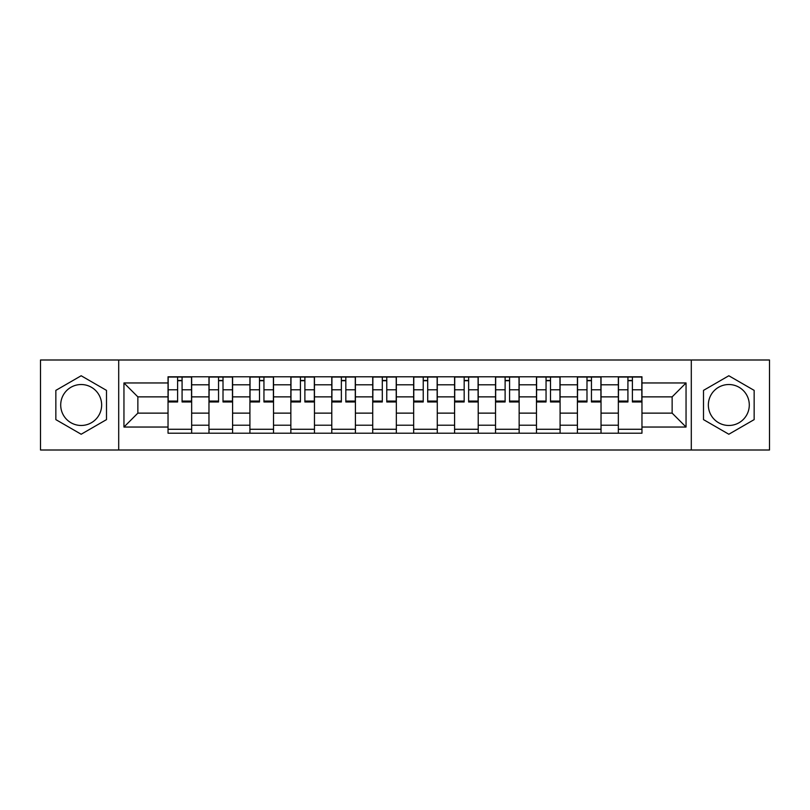 <?xml version="1.0" encoding="UTF-8"?>
<svg xmlns="http://www.w3.org/2000/svg" width="810" height="810" viewBox="0 0 810 810"><rect width="100%" height="100%" fill="white"/><g stroke="black" fill="none" stroke-linecap="round" stroke-linejoin="round"><path stroke-width="1.21" d="M81.172 425.473A20.473 20.473 0 0 1 60.709 405A20.473 20.473 0 0 1 81.172 384.527A20.473 20.473 0 0 1 101.645 405A20.473 20.473 0 0 1 81.172 425.473M728.828 425.473A20.473 20.473 0 0 1 708.355 405A20.473 20.473 0 0 1 728.828 384.527A20.473 20.473 0 0 1 749.29 405A20.473 20.473 0 0 1 728.828 425.473M691.294 450.006L769.5 450.006L769.5 359.994L40.5 359.994L40.5 450.006L691.294 450.006L691.294 359.994M208.97 433.208L208.97 384.791L191.656 384.791L191.656 433.208M191.656 384.791L191.656 376.792M208.97 384.791L208.97 376.792M232.591 376.792L232.591 433.208M249.915 433.208L249.915 376.792M273.527 376.792L273.527 433.208M290.851 433.208L290.851 376.792M314.462 376.792L314.462 433.208M331.786 433.208L331.786 376.792M355.408 376.792L355.408 433.208M372.721 433.208L372.721 376.792M396.343 376.792L396.343 433.208M413.657 433.208L413.657 376.792M437.278 376.792L437.278 433.208M454.592 433.208L454.592 376.792M478.214 376.792L478.214 433.208M495.538 433.208L495.538 376.792M519.149 376.792L519.149 433.208M536.473 433.208L536.473 376.792M560.085 376.792L560.085 433.208M577.409 433.208L577.409 376.792M601.03 376.792L601.03 433.208M618.344 433.208L618.344 376.792M618.344 413.13L601.03 413.13M577.409 413.13L560.085 413.13M536.473 413.13L519.149 413.13M495.538 413.13L478.214 413.13M454.592 413.13L437.278 413.13M413.657 413.13L396.343 413.13M372.721 413.13L355.408 413.13M331.786 413.13L314.462 413.13M290.851 413.13L273.527 413.13M249.915 413.13L232.591 413.13M208.97 413.13L191.656 413.13M618.344 396.87L601.03 396.87M577.409 396.87L560.085 396.87M536.473 396.87L519.149 396.87M495.538 396.87L478.214 396.87M454.592 396.87L437.278 396.87M413.657 396.87L396.343 396.87M372.721 396.87L355.408 396.87M331.786 396.87L314.462 396.87M290.851 396.87L273.527 396.87M249.915 396.87L232.591 396.87M208.97 396.87L191.656 396.87M137.862 413.13L168.035 413.13L168.035 396.87L137.862 396.87L137.862 413.13L123.95 427.042L123.95 382.958L168.035 382.958L168.035 396.87M641.965 396.87L641.965 413.13L672.138 413.13L672.138 396.87L641.965 396.87L641.965 376.792L168.035 376.792L168.035 382.958M641.965 382.958L686.05 382.958L686.05 427.042L641.965 427.042L641.965 413.13M168.035 413.13L168.035 433.208L641.965 433.208L641.965 427.042M168.035 427.042L123.95 427.042M118.705 450.006L118.705 359.994M106.495 390.38L81.172 375.759L55.849 390.38L55.849 419.62L81.172 434.241L106.495 419.62L106.495 390.38M754.15 390.38L728.828 375.759L703.505 390.38L703.505 419.62L728.828 434.241L754.15 419.62L754.15 390.38M191.656 429.27L168.035 429.27M177.613 380.73L182.078 380.73M232.591 429.27L208.97 429.27M218.548 380.73L223.013 380.73M273.527 429.27L249.915 429.27M259.494 380.73L263.949 380.73M314.462 429.27L290.851 429.27M300.429 380.73L304.884 380.73M355.408 429.27L331.786 429.27M341.364 380.73L345.829 380.73M396.343 429.27L372.721 429.27M382.3 380.73L386.765 380.73M437.278 429.27L413.657 429.27M423.235 380.73L427.7 380.73M478.214 429.27L454.592 429.27M464.171 380.73L468.636 380.73M519.149 429.27L495.538 429.27M505.116 380.73L509.571 380.73M560.085 429.27L536.473 429.27M546.051 380.73L550.506 380.73M601.03 429.27L577.409 429.27M586.987 380.73L591.452 380.73M641.965 429.27L618.344 429.27M627.922 380.73L632.387 380.73M123.95 382.958L137.862 396.87M672.138 413.13L686.05 427.042M672.138 396.87L686.05 382.958M182.078 401.983L182.078 377.055L191.524 377.055L191.524 401.983L182.078 401.983M177.613 380.467L182.078 380.467M177.613 377.055L168.166 377.055L168.166 401.983L177.613 401.983L177.613 377.055L186.006 377.055M223.013 401.983L223.013 377.055L232.46 377.055L232.46 401.983L223.013 401.983M218.548 380.467L223.013 380.467M218.548 377.055L209.101 377.055L209.101 401.983L218.548 401.983L218.548 377.055L226.952 377.055M263.949 401.983L263.949 377.055L273.395 377.055L273.395 401.983L263.949 401.983M259.494 380.467L263.949 380.467M259.494 377.055L250.037 377.055L250.037 401.983L259.494 401.983L259.494 377.055L267.887 377.055M304.884 401.983L304.884 377.055L314.331 377.055L314.331 401.983L304.884 401.983M300.429 380.467L304.884 380.467M300.429 377.055L290.982 377.055L290.982 401.983L300.429 401.983L300.429 377.055L304.884 377.055M345.829 401.983L345.829 377.055L355.276 377.055L355.276 401.983L345.829 401.983M341.364 380.467L345.829 380.467M341.364 377.055L331.918 377.055L331.918 401.983L341.364 401.983L341.364 377.055L349.758 377.055M386.765 401.983L386.765 377.055L396.212 377.055L396.212 401.983L386.765 401.983M382.3 380.467L386.765 380.467M382.3 377.055L372.853 377.055L372.853 401.983L382.3 401.983L382.3 377.055L386.765 377.055M427.7 401.983L427.7 377.055L437.147 377.055L437.147 401.983L427.7 401.983M423.235 380.467L427.7 380.467M423.235 377.055L413.788 377.055L413.788 401.983L423.235 401.983L423.235 377.055L431.639 377.055M468.636 401.983L468.636 377.055L478.082 377.055L478.082 401.983L468.636 401.983M464.171 380.467L468.636 380.467M464.171 377.055L454.724 377.055L454.724 401.983L464.171 401.983L464.171 377.055L472.574 377.055M509.571 401.983L509.571 377.055L519.018 377.055L519.018 401.983L509.571 401.983M505.116 380.467L509.571 380.467M505.116 377.055L495.669 377.055L495.669 401.983L505.116 401.983L505.116 377.055L509.571 377.055M550.506 401.983L550.506 377.055L559.963 377.055L559.963 401.983L550.506 401.983M546.051 380.467L550.506 380.467M546.051 377.055L536.605 377.055L536.605 401.983L546.051 401.983L546.051 377.055L554.445 377.055M591.452 401.983L591.452 377.055L600.899 377.055L600.899 401.983L591.452 401.983M586.987 380.467L591.452 380.467M586.987 377.055L577.54 377.055L577.54 401.983L586.987 401.983L586.987 377.055L591.452 377.055M632.387 401.983L632.387 377.055L641.834 377.055L641.834 401.983L632.387 401.983M627.922 380.467L632.387 380.467M627.922 377.055L618.476 377.055L618.476 401.983L627.922 401.983L627.922 377.055L632.387 377.055M577.409 384.791L560.085 384.791M536.473 384.791L519.149 384.791M495.538 384.791L478.214 384.791M454.592 384.791L437.278 384.791M413.657 384.791L396.343 384.791M372.721 384.791L355.408 384.791M331.786 384.791L314.462 384.791M290.851 384.791L273.527 384.791M249.915 384.791L232.591 384.791M618.344 384.791L601.03 384.791M577.409 425.209L560.085 425.209M536.473 425.209L519.149 425.209M495.538 425.209L478.214 425.209M454.592 425.209L437.278 425.209M413.657 425.209L396.343 425.209M372.721 425.209L355.408 425.209M331.786 425.209L314.462 425.209M290.851 425.209L273.527 425.209M249.915 425.209L232.591 425.209M208.97 425.209L191.656 425.209M618.344 425.209L601.03 425.209M182.078 401.082L191.524 401.082M182.078 389.792L191.524 389.792M168.166 401.082L177.613 401.082M168.166 389.792L177.613 389.792M223.013 401.082L232.46 401.082M223.013 389.792L232.46 389.792M209.101 401.082L218.548 401.082M209.101 389.792L218.548 389.792M263.949 401.082L273.395 401.082M263.949 389.792L273.395 389.792M250.037 401.082L259.494 401.082M250.037 389.792L259.494 389.792M304.884 401.082L314.331 401.082M304.884 389.792L314.331 389.792M290.982 401.082L300.429 401.082M290.982 389.792L300.429 389.792M345.829 401.082L355.276 401.082M345.829 389.792L355.276 389.792M331.918 401.082L341.364 401.082M331.918 389.792L341.364 389.792M386.765 401.082L396.212 401.082M386.765 389.792L396.212 389.792M372.853 401.082L382.3 401.082M372.853 389.792L382.3 389.792M427.7 401.082L437.147 401.082M427.7 389.792L437.147 389.792M413.788 401.082L423.235 401.082M413.788 389.792L423.235 389.792M468.636 401.082L478.082 401.082M468.636 389.792L478.082 389.792M454.724 401.082L464.171 401.082M454.724 389.792L464.171 389.792M509.571 401.082L519.018 401.082M509.571 389.792L519.018 389.792M495.669 401.082L505.116 401.082M495.669 389.792L505.116 389.792M550.506 401.082L559.963 401.082M550.506 389.792L559.963 389.792M536.605 401.082L546.051 401.082M536.605 389.792L546.051 389.792M591.452 401.082L600.899 401.082M591.452 389.792L600.899 389.792M577.54 401.082L586.987 401.082M577.54 389.792L586.987 389.792M632.387 401.082L641.834 401.082M632.387 389.792L641.834 389.792M618.476 401.082L627.922 401.082M618.476 389.792L627.922 389.792"/></g></svg>

